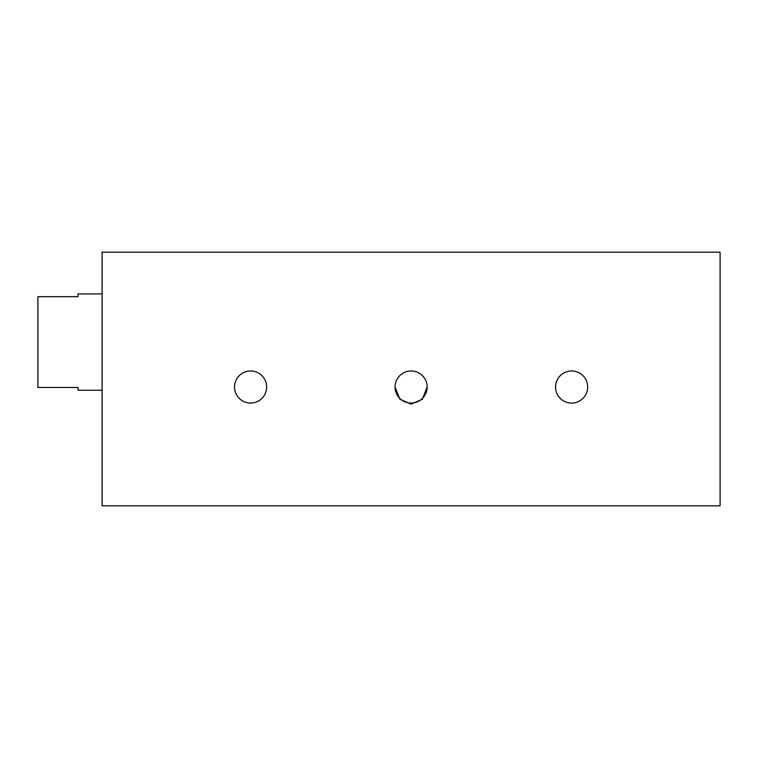 <?xml version="1.0" encoding="UTF-8"?>
<svg xmlns="http://www.w3.org/2000/svg" width="758" height="758" viewBox="0 0 758 758"><rect width="100%" height="100%" fill="white"/><g stroke="black" fill="none" stroke-linecap="round" stroke-linejoin="round"><path stroke-width="1.14" d="M411.101 403.076A16.051 16.051 0 0 1 395.051 387.025A16.051 16.051 0 0 1 411.101 370.975A16.051 16.051 0 0 1 427.152 387.025A16.051 16.051 0 0 1 411.101 403.076M395.051 387.025L399.864 399.258L411.101 404.08L422.339 399.267L427.152 387.025M102.103 505.813L720.1 505.813L720.1 252.187L102.103 252.187L102.103 505.813M555.567 387.025A16.051 16.051 0 0 1 571.617 370.975A16.051 16.051 0 0 1 587.677 387.025A16.051 16.051 0 0 1 571.617 403.076A16.051 16.051 0 0 1 555.567 387.025M234.535 387.025A16.051 16.051 0 0 1 250.585 370.975A16.051 16.051 0 0 1 266.636 387.025A16.051 16.051 0 0 1 250.585 403.076A16.051 16.051 0 0 1 234.535 387.025M102.103 293.924L78.027 293.924L78.027 296.681L78.027 293.924M102.103 390.237L78.027 390.237L78.027 387.48L78.027 390.237M78.027 296.681L37.9 296.681L37.9 387.48L78.027 387.48"/></g></svg>
